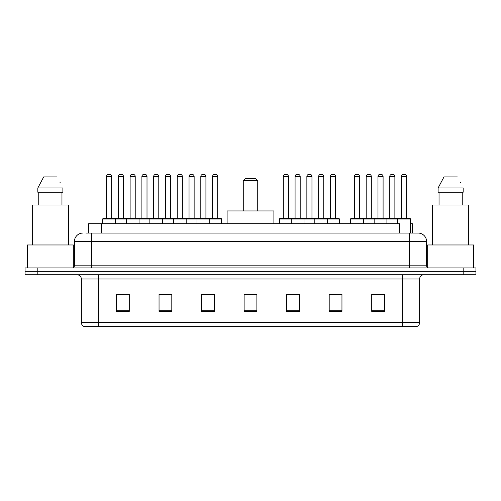<?xml version="1.0" encoding="UTF-8"?>
<svg xmlns="http://www.w3.org/2000/svg" width="501" height="501" viewBox="0 0 501 501"><rect width="100%" height="100%" fill="white"/><g stroke="black" fill="none" stroke-linecap="round" stroke-linejoin="round"><path stroke-width="0.75" d="M85.884 233.059L91.407 233.059L85.884 233.059L88.652 233.059L88.652 223.703L399.585 223.703L399.585 233.059M410.482 223.703L412.348 223.703L412.348 233.059M82.903 233.059A8.504 8.504 0 0 0 74.392 241.57L74.392 265.812A2.129 2.129 0 0 1 72.269 267.941M426.608 241.57L91.407 241.57L91.407 233.059L418.097 233.059A8.504 8.504 0 0 1 426.608 241.57L426.608 265.812C426.733 267.108 427.441 267.816 428.731 267.941M37.813 267.941L25.05 267.941L25.05 271.342L37.813 271.342L25.05 271.342L25.05 274.748L37.813 274.748L37.813 271.342L463.187 271.342L37.813 271.342L37.813 267.941L463.187 267.941L463.187 271.342L475.95 271.342L463.187 271.342L463.187 274.748L37.813 274.748M463.187 274.748L475.95 274.748L475.95 267.941L463.187 267.941M417.972 233.059L415.116 233.059M419.631 322.556C419.512 324.598 418.492 325.957 416.569 326.639L402.616 326.639L402.616 322.556L419.631 322.556L419.631 279.001A4.252 4.252 0 0 1 423.884 274.748M402.616 326.639L84.431 326.639A4.252 4.252 0 0 1 81.369 322.556L81.369 279.001C81.118 276.414 79.703 274.999 77.116 274.748M384.492 311.371L384.492 294.356L371.729 294.356L371.729 311.371L384.492 311.371M341.958 311.371L341.958 294.356L329.195 294.356L329.195 311.371L341.958 311.371M299.416 311.371L299.416 294.356L286.66 294.356L286.66 311.371L299.416 311.371M129.271 311.371L129.271 294.356L116.508 294.356L116.508 311.371L129.271 311.371M171.805 311.371L171.805 294.356L159.042 294.356L159.042 311.371L171.805 311.371M214.34 311.371L214.34 294.356L201.584 294.356L201.584 311.371L214.34 311.371M256.881 311.371L256.881 294.356L244.119 294.356L244.119 311.371L256.881 311.371M394.876 326.639L98.384 326.639L98.384 322.556L402.616 322.556L402.616 279.001L81.369 279.001M329.79 294.444L336.171 294.444M371.729 294.444L383.728 294.444M377.347 294.444L371.942 294.444M211.961 294.444L206.556 294.444M159.042 294.444L171.21 294.444M164.829 294.444L159.424 294.444M117.697 294.444L124.079 294.444M294.444 294.444L289.039 294.444M256.881 294.444L244.119 294.444M214.34 294.444L201.584 294.444M299.416 294.444L286.66 294.444M73.328 267.653L73.328 244.97L27.392 244.97L27.392 267.941M68.437 244.97L68.437 204.984L32.283 204.984L32.283 244.97M61.961 192.221L61.961 204.984L61.961 192.221M37.832 187.969L43.719 176.909L37.832 187.969L37.832 192.221L62.888 192.221L62.888 187.969L37.832 187.969M60.201 182.715L59.863 182.076M38.759 192.221L38.759 204.984M57.001 176.909L43.719 176.909M243.267 180.736L257.733 180.736L255.604 178.613L245.396 178.613L243.267 180.736L243.267 210.94M257.733 180.736L257.733 210.94M273.897 223.703L273.897 210.94L227.103 210.94L227.103 223.703M473.608 267.941L473.608 244.97L427.672 244.97L427.672 267.653M468.717 244.97L468.717 204.984L432.563 204.984L432.563 244.97M438.112 187.969L443.999 176.909L438.112 187.969L438.112 192.221L463.168 192.221L463.168 187.969L438.112 187.969M460.482 182.715L460.143 182.076M439.039 192.221L439.039 204.984M462.241 204.984L462.241 192.221M457.281 176.909L443.999 176.909M209.199 218.599L221.104 218.599A0.426 0.426 0 0 1 221.53 219.025L102.724 219.025A0.426 0.426 0 0 1 103.15 218.599L115.061 218.599A0.426 0.426 0 0 1 115.487 219.025L115.487 223.703M111.654 176.484L106.55 176.484A2.129 2.129 0 0 1 108.679 174.361L109.531 174.361A2.129 2.129 0 0 1 111.654 176.484L111.654 218.173A0.426 0.426 0 0 0 112.08 218.599M106.55 176.484L106.55 218.173A0.426 0.426 0 0 1 106.124 218.599M102.724 219.025L102.724 223.703M126.29 223.703L126.29 219.025A0.426 0.426 0 0 1 126.715 218.599L138.627 218.599A0.426 0.426 0 0 1 139.053 219.025L139.053 223.703M135.22 176.484L130.116 176.484A2.129 2.129 0 0 1 132.245 174.361L133.097 174.361A2.129 2.129 0 0 1 135.22 176.484L135.22 218.173A0.426 0.426 0 0 0 135.646 218.599M130.116 176.484L130.116 218.173A0.426 0.426 0 0 1 129.69 218.599M149.855 223.703L149.855 219.025A0.426 0.426 0 0 1 150.281 218.599L162.192 218.599A0.426 0.426 0 0 1 162.618 219.025L162.618 223.703M158.786 176.484L153.682 176.484A2.129 2.129 0 0 1 155.811 174.361L156.663 174.361A2.129 2.129 0 0 1 158.786 176.484L158.786 218.173A0.426 0.426 0 0 0 159.212 218.599M153.682 176.484L153.682 218.173A0.426 0.426 0 0 1 153.256 218.599M173.421 223.703L173.421 219.025A0.426 0.426 0 0 1 173.847 218.599L185.758 218.599A0.426 0.426 0 0 1 186.184 219.025L186.184 223.703M182.351 176.484L177.248 176.484A2.129 2.129 0 0 1 179.377 174.361L180.228 174.361A2.129 2.129 0 0 1 182.351 176.484L182.351 218.173A0.426 0.426 0 0 0 182.777 218.599M177.248 176.484L177.248 218.173A0.426 0.426 0 0 1 176.822 218.599M196.987 223.703L196.987 219.025A0.426 0.426 0 0 1 197.413 218.599L209.324 218.599A0.426 0.426 0 0 1 209.75 219.025L209.75 223.703M205.924 176.484L200.813 176.484A2.129 2.129 0 0 1 202.943 174.361L203.794 174.361A2.129 2.129 0 0 1 205.924 176.484L205.924 218.173A0.426 0.426 0 0 0 206.343 218.599M200.813 176.484L200.813 218.173A0.426 0.426 0 0 1 200.387 218.599M327.028 218.599L338.939 218.599A0.426 0.426 0 0 1 339.359 219.025L291.25 219.025A0.426 0.426 0 0 1 291.676 218.599L303.587 218.599A0.426 0.426 0 0 1 304.013 219.025L304.013 223.703M300.187 176.484L295.076 176.484A2.129 2.129 0 0 1 297.206 174.361L298.057 174.361A2.129 2.129 0 0 1 300.187 176.484L300.187 218.173A0.426 0.426 0 0 0 300.613 218.599M295.076 176.484L295.076 218.173A0.426 0.426 0 0 1 294.657 218.599M291.801 218.599L279.896 218.599A0.426 0.426 0 0 0 279.47 219.025L291.25 219.025L291.25 223.703M314.816 223.703L314.816 219.025A0.426 0.426 0 0 1 315.242 218.599L327.153 218.599A0.426 0.426 0 0 1 327.579 219.025L327.579 223.703M323.752 176.484L318.649 176.484A2.129 2.129 0 0 1 320.772 174.361L321.623 174.361A2.129 2.129 0 0 1 323.752 176.484L323.752 218.173A0.426 0.426 0 0 0 324.178 218.599M318.649 176.484L318.649 218.173A0.426 0.426 0 0 1 318.223 218.599M397.725 223.703L397.725 219.025A0.426 0.426 0 0 1 398.151 218.599L410.056 218.599A0.426 0.426 0 0 1 410.482 219.025L350.594 219.025A0.426 0.426 0 0 1 351.019 218.599L362.924 218.599A0.426 0.426 0 0 1 363.35 219.025L363.35 223.703M359.524 176.484L354.42 176.484A2.129 2.129 0 0 1 356.549 174.361L357.395 174.361A2.129 2.129 0 0 1 359.524 176.484L359.524 218.173A0.426 0.426 0 0 0 359.95 218.599M354.42 176.484L354.42 218.173A0.426 0.426 0 0 1 353.994 218.599M350.594 219.025L350.594 223.703M374.159 223.703L374.159 219.025A0.426 0.426 0 0 1 374.585 218.599L386.49 218.599A0.426 0.426 0 0 1 386.916 219.025L386.916 223.703M383.09 176.484L377.986 176.484A2.129 2.129 0 0 1 380.115 174.361L380.96 174.361A2.129 2.129 0 0 1 383.09 176.484L383.09 218.173A0.426 0.426 0 0 0 383.515 218.599M377.986 176.484L377.986 218.173A0.426 0.426 0 0 1 377.56 218.599M406.655 176.484L401.552 176.484A2.129 2.129 0 0 1 403.681 174.361L404.526 174.361A2.129 2.129 0 0 1 406.655 176.484L406.655 218.173A0.426 0.426 0 0 0 407.081 218.599M401.552 176.484L401.552 218.173A0.426 0.426 0 0 1 401.126 218.599M410.482 219.025L410.482 233.059M126.841 218.599L114.929 218.599M118.336 176.484A2.129 2.129 0 0 1 120.459 174.361L121.311 174.361A2.129 2.129 0 0 1 123.44 176.484L118.336 176.484L118.336 218.173A0.426 0.426 0 0 1 117.91 218.599M123.44 176.484L123.44 218.173A0.426 0.426 0 0 0 123.866 218.599M150.406 218.599L138.495 218.599M141.902 176.484A2.129 2.129 0 0 1 144.025 174.361L144.877 174.361A2.129 2.129 0 0 1 147.006 176.484L141.902 176.484L141.902 218.173A0.426 0.426 0 0 1 141.476 218.599M147.006 176.484L147.006 218.173A0.426 0.426 0 0 0 147.432 218.599M173.972 218.599L162.061 218.599M165.468 176.484A2.129 2.129 0 0 1 167.597 174.361L168.442 174.361A2.129 2.129 0 0 1 170.572 176.484L165.468 176.484L165.468 218.173A0.426 0.426 0 0 1 165.042 218.599M170.572 176.484L170.572 218.173A0.426 0.426 0 0 0 170.998 218.599M197.538 218.599L185.633 218.599M189.034 176.484A2.129 2.129 0 0 1 191.163 174.361L192.008 174.361A2.129 2.129 0 0 1 194.137 176.484L189.034 176.484L189.034 218.173A0.426 0.426 0 0 1 188.608 218.599M194.137 176.484L194.137 218.173A0.426 0.426 0 0 0 194.563 218.599M212.599 176.484A2.129 2.129 0 0 1 214.729 174.361L215.574 174.361A2.129 2.129 0 0 1 217.703 176.484L212.599 176.484L212.599 218.173A0.426 0.426 0 0 1 212.173 218.599M217.703 176.484L217.703 218.173A0.426 0.426 0 0 0 218.129 218.599M221.53 219.025L221.53 223.703M283.297 176.484A2.129 2.129 0 0 1 285.426 174.361L286.271 174.361A2.129 2.129 0 0 1 288.401 176.484L283.297 176.484L283.297 218.173A0.426 0.426 0 0 1 282.871 218.599M288.401 176.484L288.401 218.173A0.426 0.426 0 0 0 288.826 218.599M279.47 219.025L279.47 223.703M315.367 218.599L303.462 218.599M306.863 176.484A2.129 2.129 0 0 1 308.992 174.361L309.837 174.361A2.129 2.129 0 0 1 311.966 176.484L306.863 176.484L306.863 218.173A0.426 0.426 0 0 1 306.437 218.599M311.966 176.484L311.966 218.173A0.426 0.426 0 0 0 312.392 218.599M330.428 176.484A2.129 2.129 0 0 1 332.558 174.361L333.403 174.361A2.129 2.129 0 0 1 335.532 176.484L330.428 176.484L330.428 218.173A0.426 0.426 0 0 1 330.002 218.599M335.532 176.484L335.532 218.173A0.426 0.426 0 0 0 335.958 218.599M339.359 219.025L339.359 223.703M374.71 218.599L362.799 218.599M366.2 176.484A2.129 2.129 0 0 1 368.329 174.361L369.181 174.361A2.129 2.129 0 0 1 371.31 176.484L366.2 176.484L366.2 218.173A0.426 0.426 0 0 1 365.78 218.599M371.31 176.484L371.31 218.173A0.426 0.426 0 0 0 371.729 218.599M398.276 218.599L386.365 218.599M389.765 176.484A2.129 2.129 0 0 1 391.895 174.361L392.746 174.361A2.129 2.129 0 0 1 394.876 176.484L389.765 176.484L389.765 218.173A0.426 0.426 0 0 1 389.346 218.599M394.876 176.484L394.876 218.173A0.426 0.426 0 0 0 395.302 218.599M101.415 233.059L101.415 223.703M91.407 267.941L91.407 241.57L74.392 241.57M74.392 265.812L426.608 265.812M409.593 233.059L409.593 267.941M402.616 274.748L402.616 279.001L419.631 279.001M81.369 322.556L98.384 322.556L98.384 274.748M256.881 310.783L244.119 310.783M214.34 310.783L201.584 310.783M171.805 310.783L159.042 310.783M129.271 310.783L116.508 310.783M299.416 310.783L286.66 310.783M341.958 310.783L329.195 310.783M384.492 310.783L371.729 310.783M106.55 218.173L111.654 218.173M130.116 218.173L135.22 218.173M153.682 218.173L158.786 218.173M177.248 218.173L182.351 218.173M200.813 218.173L205.924 218.173M295.076 218.173L300.187 218.173M318.649 218.173L323.752 218.173M354.42 218.173L359.524 218.173M377.986 218.173L383.09 218.173M401.552 218.173L406.655 218.173M118.336 218.173L123.44 218.173M141.902 218.173L147.006 218.173M165.468 218.173L170.572 218.173M189.034 218.173L194.137 218.173M212.599 218.173L217.703 218.173M283.297 218.173L288.401 218.173M306.863 218.173L311.966 218.173M330.428 218.173L335.532 218.173M366.2 218.173L371.31 218.173M389.765 218.173L394.876 218.173"/></g></svg>

